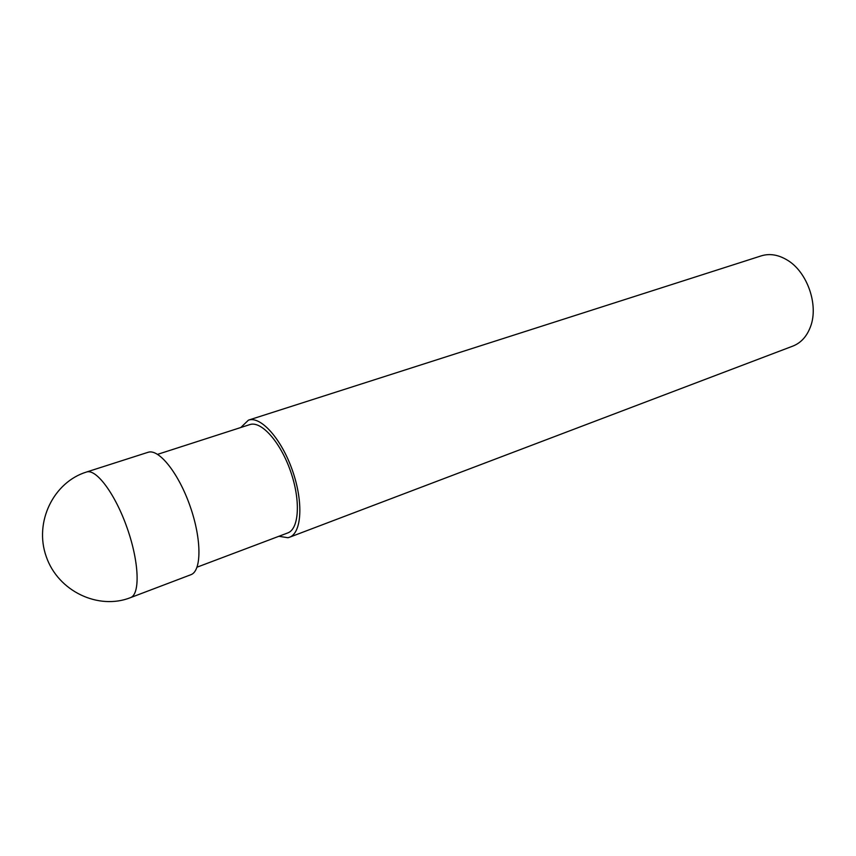 <?xml version="1.0" encoding="UTF-8"?>
<svg xmlns="http://www.w3.org/2000/svg" width="856" height="856" viewBox="0 0 856 856"><rect width="100%" height="100%" fill="white"/><g stroke="black" fill="none" stroke-linecap="round" stroke-linejoin="round"><path stroke-width="1.28" d="M278.863 536.284L287.937 537.729L289.403 537.29C301.751 533.063 303.613 502.151 292.442 470.49C281.442 438.775 260.716 415.77 248.433 420.146L240.814 427.508M248.433 420.146L761.305 255.848C769.598 253.312 778.179 254.681 787.038 259.946C807.24 271.62 818.957 305.121 810.439 326.842C806.791 336.494 800.938 342.903 792.859 346.091L289.403 537.29M157.611 454.343L249.802 424.608C261.187 420.531 280.351 441.846 290.526 471.164C300.841 500.428 299.14 529.04 287.702 532.956L197.073 567.164M86.477 472.031L148.013 452.31C158.788 448.394 178.594 473.068 190.128 506.281C201.802 539.441 201.706 571.091 190.834 574.729L130.422 597.67C140.298 594.428 139.239 562.349 127.244 528.28C115.389 494.147 96.225 468.414 86.477 472.031C53.703 482.046 33.855 521.957 46.245 556.603C58.155 591.432 98.558 610.275 130.422 597.67"/></g></svg>
